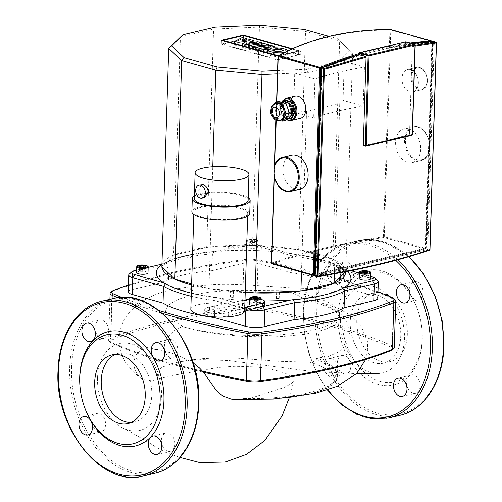 <?xml version="1.0" encoding="UTF-8"?>
<svg xmlns="http://www.w3.org/2000/svg" width="502" height="502" viewBox="0 0 502 502"><rect width="100%" height="100%" fill="white"/><g stroke="black" fill="none" stroke-linecap="round" stroke-linejoin="round"><path stroke-width="0.38" stroke-dasharray="2.51 1.88" d="M316.85 358.083L316.009 359.595C314.716 361.245 312.683 362.124 309.91 362.231L278.365 361.289L237.848 358.227L216.764 357.951L203.335 358.629L188.677 360.26L179.176 361.911L171.853 363.655L162.661 367.018L158.72 369.641L157 372.578L157.76 375.948L159.736 378.452C161.857 377.868 171.734 375.27 179.672 374.247L214.636 368.091L222.028 367.131L235.156 366.303L255.292 366.924L263.443 367.866L275.228 370.181L284.948 373.118L290.752 376.105L292.748 378.081L293.413 380.798L291.813 383.402L283.919 387.55L252.751 397.54L246.419 399.184L244.047 398.481C281.202 399.285 317.415 393.499 330.843 384.287L336.296 379.079L337.275 376.908L337.57 375.094L335.261 369.121L332.694 366.523L322.24 360.292L316.85 358.083L328.408 356.552L338.982 351.739L346.807 343.412L349.637 332.412L346.618 321.318L339.321 312.294L318.594 301.633L305.009 299.92C299.129 295.458 292.371 292.402 284.728 290.746L256.578 290.526C245.955 290.087 233.813 290.338 220.146 291.267C197.895 292.572 177.658 298.721 173.88 301.715C168.779 304.545 166.062 307.588 165.716 310.851C164.938 313.217 167.059 316.367 172.086 320.289C178.794 323.916 182.345 326.043 182.728 326.676L196.878 330.335L210.112 332.832L218.458 334.062L243.683 336.422L271.375 336.911L282.701 336.453L303.559 334.357L313.254 332.631L324.53 329.632L332.06 326.476L335.217 324.505L339.327 318.644L339.189 316.724L336.409 312.439L332.719 309.64L329.023 307.6L320.358 304.087L305.009 299.92M97.532 378.012A44.628 31.155 -103.3 0 0 122.839 427.98A44.628 31.155 -103.3 0 0 161.33 398.895A44.628 31.155 -103.3 0 0 129.892 343.638A44.628 31.155 -103.3 0 0 97.532 378.012M244.047 398.481L239.19 399.372L235.061 399.523M159.736 378.452L155.269 379.995L150.895 380.667L143.948 379.587L141.219 378.15L138.301 375.571L135.973 372.089L134.781 369.177L133.978 365.782L133.902 361.158L135.427 356.163L136.808 353.992L140.98 350.409L145.756 348.965L149.822 348.884L161.067 350.158L172.155 353.289L181.115 356.909L193.075 362.839M340.5 320.552A44.628 31.155 76.7 0 1 365.023 285.625A44.628 31.155 76.7 0 1 403.84 327.812A44.628 31.155 76.7 0 1 377.868 373.544A44.628 31.155 76.7 0 1 340.5 320.552M284.728 290.746A92.406 23.864 -178.2 0 1 339.477 314.352A92.406 23.864 -178.2 0 1 282.714 334.52A92.406 23.864 -178.2 0 1 182.728 326.676A33.471 22.352 -74.3 0 0 161.067 350.158M117.744 297.73A406.702 105.018 1.8 0 0 162.272 313.348M158.77 310.468A405.352 104.673 -178.2 0 1 121.622 297.385M395.275 299.964A13.46 3.476 1.8 0 0 393.643 298.96A406.702 105.018 1.8 0 0 257.984 260.883A13.46 3.476 1.8 0 0 243.903 260.525A406.702 105.018 1.8 0 0 111.996 291.718A13.46 3.476 1.8 0 0 110.628 292.497M128.424 284.954A405.352 104.673 -178.2 0 1 244.669 259.54A12.117 3.131 -178.2 0 1 257.338 259.86A405.352 104.673 -178.2 0 1 377.968 291.831M202.394 371.129A406.702 105.018 -178.2 0 1 110.722 342.163A13.46 3.476 -178.2 0 1 109.097 341.153A13.46 3.476 -178.2 0 1 108.639 340.212A13.46 3.476 -178.2 0 1 110.528 338.517A406.702 105.018 -178.2 0 1 242.435 307.324A13.46 3.476 -178.2 0 1 256.516 307.682A406.702 105.018 -178.2 0 1 392.175 345.759A13.46 3.476 -178.2 0 1 394.265 347.704M392.407 349.787A12.117 3.131 1.8 0 0 390.995 347.208A405.352 104.673 1.8 0 0 255.782 309.263A12.117 3.131 1.8 0 0 243.112 308.937A405.352 104.673 1.8 0 0 111.645 340.03A12.117 3.131 1.8 0 0 110.358 342.402A12.117 3.131 1.8 0 0 111.82 343.312A405.352 104.673 1.8 0 0 203.304 372.208M345.746 271.707A91.991 23.757 1.8 0 0 345.74 271.538A91.991 23.757 1.8 0 0 343.776 266.92A91.991 23.757 1.8 0 0 332.776 259.321A91.991 23.757 1.8 0 0 298.652 249.745L276.972 247.693A88.867 22.948 1.8 0 0 274.192 247.43L252.512 245.378L230.989 246.319A88.867 22.948 1.8 0 0 228.234 246.438L206.711 247.386L191.124 251.069A88.867 22.948 1.8 0 0 189.122 251.546L173.535 255.229L168.051 260.676A88.867 22.948 1.8 0 0 167.348 261.373L161.864 266.813A91.991 23.757 1.8 0 1 164.141 261.278L161.958 263.694M191.626 283.749A88.867 22.948 1.8 0 0 192.912 284.107L208.945 288.606A91.991 23.757 1.8 0 0 245.227 292.584M191.331 293.187A97.375 25.144 1.8 0 0 206.115 296.243A97.375 25.144 1.8 0 0 218.659 298.132L216.557 297.542A96.258 24.855 -178.2 0 1 165.867 283.316L163.771 282.726M264.46 300.993A97.375 25.144 -178.2 0 1 218.659 298.132L247.649 306.27L245.691 309.314A13.46 3.476 1.8 0 0 248.973 310.016M350.854 270.71L343.424 268.626A97.375 25.144 1.8 0 0 301.075 255.11A97.375 25.144 1.8 0 0 288.537 253.221L290.633 253.811A96.258 24.855 -178.2 0 1 341.322 268.037L343.424 268.626A97.375 25.144 -178.2 0 1 348.84 273.289M256.02 245.917A5.723 1.475 -178.2 0 1 257.752 247.04A5.723 1.475 -178.2 0 1 254.238 248.289A5.723 1.475 -178.2 0 1 248.044 247.8A5.723 1.475 -178.2 0 1 246.313 246.677A5.723 1.475 -178.2 0 1 249.827 245.428A5.723 1.475 -178.2 0 1 256.02 245.917M136.557 272.636A5.723 1.475 -178.2 0 1 138.175 271.664A5.723 1.475 -178.2 0 1 144.45 271.513A5.723 1.475 -178.2 0 1 147.996 272.994M251.169 305.436A5.723 1.475 -178.2 0 1 249.438 304.312A5.723 1.475 -178.2 0 1 252.952 303.064A5.723 1.475 -178.2 0 1 259.145 303.553A5.723 1.475 -178.2 0 1 260.877 304.676A5.723 1.475 -178.2 0 1 257.363 305.925A5.723 1.475 -178.2 0 1 251.169 305.436M359.194 278.359A5.723 1.475 -178.2 0 1 360.812 277.386A5.723 1.475 -178.2 0 1 367.087 277.236A5.723 1.475 -178.2 0 1 370.633 278.717M306.521 111.569L293.494 112.147L313.681 117.807A249.061 64.312 -178.2 0 1 363.21 106.098L343.023 100.431L339.703 103.726L306.521 111.569L301.476 272.122M293.494 112.147L294.718 73.141L314.905 78.808A249.061 64.312 -178.2 0 1 364.439 67.099L344.253 61.432L343.023 100.431M364.439 67.099L363.21 106.098M314.905 78.808L313.681 117.807M277.443 73.901L307.751 72.57L340.927 64.727L352.599 53.143L339.641 40.926L305.517 31.35L259.371 26.976L213.576 28.984L180.4 36.834L173.535 255.229A91.991 23.757 1.8 0 0 164.141 261.278M259.496 25.1L252.512 245.378A91.991 23.757 1.8 0 0 206.711 247.386A91.991 23.757 1.8 0 0 173.535 255.229M215.088 27.045L213.576 28.984L206.711 247.386M304.237 29.336L305.517 31.35L298.652 249.745A91.991 23.757 1.8 0 0 252.512 245.378M328.998 36.288L337.325 38.623L339.641 40.926L332.776 259.321L316.743 254.821A88.867 22.948 1.8 0 0 314.685 254.244L298.652 249.745M337.325 38.623L352.599 53.143L345.74 271.538L339.647 265.796A88.867 22.948 1.8 0 0 338.869 265.062L332.776 259.321M349.894 50.47L338.58 61.702L340.927 64.727M338.58 61.702L306.402 69.314L307.751 72.57M306.402 69.314L277.543 70.575M367.979 275.937L365.751 275.309L362.764 275.441L361.998 276.2L364.226 276.822L367.219 276.696L367.979 275.937L368.11 271.908M365.832 272.73L365.751 275.309M362.858 272.373L362.764 275.441M362.13 272.172L361.998 276.2M364.358 272.793L364.226 276.822M367.345 272.661L367.219 276.696M256.083 302.825L258.248 302.311L257.4 301.514L254.388 301.225L252.224 301.74L253.071 302.537L256.083 302.825L256.208 298.79M258.373 298.282L258.248 302.311M257.495 298.489L257.4 301.514M254.47 298.627L254.388 301.225M252.349 297.711L252.224 301.74M253.196 298.508L253.071 302.537M139.361 270.478L141.595 271.105L144.582 270.973L145.348 270.214L143.114 269.587L140.127 269.718L139.361 270.478L139.493 266.449M141.721 267.07L141.595 271.105M144.708 266.938L144.582 270.973M145.473 266.185L145.348 270.214M143.195 267.008L143.114 269.587M140.221 266.65L140.127 269.718M249.224 240.075L251.389 239.561L254.407 239.849L255.248 240.646L253.083 241.155L250.071 240.872L249.224 240.075L249.099 244.104L249.946 244.901L252.958 245.189L255.123 244.675L254.276 243.878L251.264 243.589L249.099 244.104M251.389 239.561L251.264 243.589M250.071 240.872L249.946 244.901M253.083 241.155L252.958 245.189M255.248 240.646L255.123 244.675M254.407 239.849L254.276 243.878M191.588 284.854A91.991 23.757 1.8 0 0 208.945 288.606L230.631 290.664A88.867 22.948 1.8 0 0 233.405 290.922L245.24 292.045M276.972 247.693L276.765 254.194A88.867 22.948 1.8 0 0 273.985 253.93L274.192 247.43M230.989 246.319L230.788 252.82A88.867 22.948 1.8 0 0 228.027 252.939L228.234 246.438M316.743 254.821L316.536 261.322A88.867 22.948 1.8 0 0 314.484 260.745L314.685 254.244M191.124 251.069L190.917 257.57A88.867 22.948 1.8 0 0 188.921 258.041L189.122 251.546M339.647 265.796L339.44 272.297A88.867 22.948 1.8 0 0 338.662 271.563L338.869 265.062M168.051 260.676L167.844 267.171A88.867 22.948 1.8 0 0 167.141 267.873L167.348 261.373M339.553 277.681L339.346 284.182A88.867 22.948 1.8 0 0 340.049 283.486L340.256 276.985M167.95 272.555L167.75 279.056A88.867 22.948 1.8 0 0 168.528 279.79L168.735 273.289M316.473 287.282L316.273 293.783A88.867 22.948 1.8 0 0 318.268 293.312L318.475 286.811M190.86 283.53L190.653 290.03A88.867 22.948 1.8 0 0 192.712 290.608L192.912 284.107M276.608 292.032L276.401 298.533A88.867 22.948 1.8 0 0 279.162 298.414L279.363 291.913M230.631 290.664L230.424 297.159A88.867 22.948 1.8 0 0 233.204 297.422L233.405 290.922M344.435 287.37L342.395 287.853A96.258 24.855 -178.2 0 1 293.112 299.512L291.072 299.995M214.078 251.841L216.124 251.364A97.375 25.144 1.8 0 0 162.755 263.983L164.794 263.5A96.258 24.855 -178.2 0 1 214.078 251.841L212.421 253.817A98.95 25.552 1.8 0 0 162.428 265.64L164.794 263.5M244.317 244.694L216.124 251.364A97.375 25.144 -178.2 0 1 288.537 253.221L259.54 245.083A10.768 2.78 -178.2 0 0 244.317 244.694L242.303 246.752L212.421 253.817L211.888 270.716L241.776 263.65A13.46 3.476 -178.2 0 1 260.802 264.14L291.536 272.768L292.064 255.863L290.633 253.811M158.688 267.315A97.375 25.144 -178.2 0 1 162.755 263.983L161.412 264.297M359.363 273.101L370.708 276.282M259.032 307.205A10.768 2.78 -178.2 0 1 247.649 306.27M136.638 270.158L148.172 267.428M316.536 261.322L314.484 260.745M276.765 254.194L273.985 253.93M230.788 252.82L228.027 252.939M339.44 272.297L338.662 271.563M190.917 257.57L188.921 258.041M339.346 284.182L340.049 283.486M167.844 267.171L167.141 267.873M316.273 293.783L318.268 293.312M167.75 279.056L168.528 279.79M276.401 298.533L279.162 298.414M190.653 290.03L192.712 290.608M341.322 268.037L343.481 270.296A98.95 25.552 1.8 0 0 292.064 255.863L261.335 247.241A13.46 3.476 1.8 0 0 242.303 246.752L241.776 263.65M165.867 283.316L165.497 283.787M191.231 296.312A98.95 25.552 1.8 0 0 214.963 300.685L216.557 297.542M342.766 288.374L342.395 287.853M214.454 316.925L214.963 300.685L245.691 309.314L245.641 310.945M377.83 280.618A13.46 3.476 1.8 0 0 374.21 278.917L343.481 270.296L342.948 287.194A98.95 25.552 1.8 0 0 291.536 272.768M128.211 291.894A13.46 3.476 -178.2 0 1 132.013 289.61L161.901 282.538L162.428 265.64L132.547 272.705A13.46 3.476 1.8 0 0 129.259 274.079M342.948 287.194L373.683 295.822A13.46 3.476 -178.2 0 1 377.755 298.458M230.424 297.159L233.204 297.422M211.888 270.716A98.95 25.552 1.8 0 0 161.901 282.538M208.945 288.606L212.773 166.815M334.357 273.816L339.703 103.726M204.477 197.587L202.651 197.556L198.648 190.766L201.384 184.491M249.732 213.532A28.947 7.474 1.8 0 0 240.966 207.853A28.947 7.474 1.8 0 0 209.648 205.393A28.947 7.474 1.8 0 0 191.871 211.712M194.381 196.031A28.947 7.474 -178.2 0 1 241.374 194.851A28.947 7.474 -178.2 0 1 248.208 197.725M202.036 217.059A26.926 6.953 -178.2 0 1 193.885 211.775A26.926 6.953 -178.2 0 1 210.426 205.895A26.926 6.953 -178.2 0 1 239.561 208.186A26.926 6.953 -178.2 0 1 247.712 213.463A26.926 6.953 -178.2 0 1 231.171 219.343A26.926 6.953 -178.2 0 1 202.036 217.059M190.823 309.276A26.926 6.953 -178.2 0 1 226.295 303.773A26.926 6.953 -178.2 0 1 236.498 305.68A26.926 6.953 -178.2 0 1 242.999 308.46A26.926 6.953 -178.2 0 1 244.65 310.964M248.12 200.467A26.926 6.953 1.8 0 0 239.969 195.184A26.926 6.953 1.8 0 0 210.834 192.9A26.926 6.953 1.8 0 0 194.293 198.773M244.744 307.977L228.667 312.47L228.567 315.72L244.618 311.234M249.601 299.136A9.425 2.435 -178.2 0 1 261.04 299.493M264.579 304.789A9.425 2.435 -178.2 0 0 259.057 302.392A9.425 2.435 -178.2 0 0 248.91 302.486L209.485 310.361L209.585 307.111L244.989 300.045M209.585 307.111A13.46 3.476 1.8 0 0 204.276 309.696A13.46 3.476 1.8 0 0 213.563 313.304A13.46 3.476 1.8 0 0 228.667 312.47M209.485 310.361A13.46 3.476 1.8 0 0 204.176 312.947A13.46 3.476 1.8 0 0 213.457 316.555A13.46 3.476 1.8 0 0 228.567 315.72M264.366 47.42L268.369 48.543L252.657 50.263L248.653 49.14L264.366 47.42L264.485 43.58M248.653 49.14L248.703 47.533M268.369 48.543L268.457 45.757M252.657 50.263L252.707 48.656M274.952 50.388L271.067 49.296L255.355 51.016L263.6 53.331L267.641 52.886L263.286 51.668L274.952 50.388L275.033 47.878M271.067 49.296L271.187 45.456M263.286 51.668L263.406 47.828M263.6 53.331L263.65 51.731M255.355 51.016L255.405 49.416M242.315 47.357L246.495 45.161L237.854 46.109L234.528 45.174L242.29 41.22L246.143 42.306L241.933 44.345L250.241 43.454L253.811 44.452L249.601 46.498L257.777 45.563L261.542 46.617L245.817 48.343L242.315 47.357L242.366 45.757M245.817 48.343L245.867 46.736M246.57 45.186L246.695 41.346M246.495 45.161L246.607 41.39M237.854 46.109L237.904 44.502M234.528 45.174L234.585 43.574M242.29 41.22L242.41 37.386M246.143 42.306L246.212 40.072M241.933 44.345L242.058 40.505M241.983 44.358L242.102 40.518M250.241 43.454L250.366 39.614M253.811 44.452L253.88 42.193M249.601 46.498L249.72 42.657M249.651 46.51L249.77 42.67M257.777 45.563L257.896 41.722M261.542 46.617L261.63 43.894M287.282 51.129L284.716 52.415M284.778 56.211C279.413 57.63 267.622 55.866 268.087 53.714L270.534 52.214C275.899 50.796 287.69 52.559 287.226 54.705L284.778 56.211M280.831 55.107A4.436 1.142 1.8 0 0 282.086 54.354A4.436 1.142 1.8 0 0 279.338 53.199A4.436 1.142 1.8 0 0 274.481 53.319A4.436 1.142 1.8 0 0 273.226 54.072A4.436 1.142 1.8 0 0 275.974 55.22A4.436 1.142 1.8 0 0 280.831 55.107M278.083 59.65L298.558 54.806L243.326 39.307L222.844 44.151L278.083 59.65L278.202 55.816M222.844 44.151L222.97 40.311M243.326 39.307L243.376 37.656M291.737 49.02L298.684 50.972L278.484 55.747M298.558 54.806L298.684 50.972M292.327 48.75L300.391 51.016L278.026 56.199M300.271 54.85L243.301 38.867L221.137 44.107L278.108 60.096L300.271 54.85L300.391 51.016M243.301 38.867L243.426 35.027M278.108 60.096L278.227 56.255M115.19 354.475A35.272 24.623 76.7 0 1 118.397 353.37A35.272 24.623 76.7 0 1 127.583 353.64A35.272 24.623 76.7 0 1 151.56 388.422A35.272 24.623 76.7 0 1 134.63 422.025A35.272 24.623 76.7 0 1 131.273 422.477M174.903 444.019A9.425 6.576 -103.3 0 0 165.98 432.956A9.425 6.576 -103.3 0 0 161.393 440.229A9.425 6.576 -103.3 0 0 170.316 451.298A9.425 6.576 -103.3 0 0 174.903 444.019M98.549 431.77A9.425 6.576 -103.3 0 0 101.002 431.846A9.425 6.576 -103.3 0 0 105.527 422.866A9.425 6.576 -103.3 0 0 99.12 413.573A9.425 6.576 -103.3 0 0 96.666 413.504A9.425 6.576 -103.3 0 0 92.142 422.477A9.425 6.576 -103.3 0 0 98.549 431.77M95.016 327.386A9.425 6.576 -103.3 0 0 103.939 338.448A9.425 6.576 -103.3 0 0 108.526 331.176A9.425 6.576 -103.3 0 0 99.603 320.107A9.425 6.576 -103.3 0 0 95.016 327.386M171.37 339.628A9.425 6.576 -103.3 0 0 168.91 339.559A9.425 6.576 -103.3 0 0 164.392 348.539A9.425 6.576 -103.3 0 0 170.793 357.832A9.425 6.576 -103.3 0 0 173.253 357.901A9.425 6.576 -103.3 0 0 177.771 348.928A9.425 6.576 -103.3 0 0 171.37 339.628M85.911 410.73A58.765 41.026 76.7 0 1 79.893 385.291M378.389 384.457A58.765 41.026 76.7 0 1 338.059 315.89A58.765 41.026 76.7 0 1 381.959 270.967A58.765 41.026 76.7 0 1 416.089 305.787A58.765 41.026 76.7 0 1 422.107 331.226A58.765 41.026 76.7 0 1 378.389 384.457M380.353 381.413A56.073 39.143 76.7 0 1 341.868 315.99A56.073 39.143 76.7 0 1 383.754 273.119A56.073 39.143 76.7 0 1 416.321 306.345A56.073 39.143 76.7 0 1 422.063 330.623A56.073 39.143 76.7 0 1 380.353 381.413M374.417 362.877A35.272 24.623 76.7 0 1 350.44 328.095A35.272 24.623 76.7 0 1 367.37 294.492A35.272 24.623 76.7 0 1 376.556 294.762A35.272 24.623 76.7 0 1 400.527 329.544A35.272 24.623 76.7 0 1 383.603 363.147A35.272 24.623 76.7 0 1 374.417 362.877M380.98 361.327A35.272 24.623 76.7 0 1 357.004 326.538A35.272 24.623 76.7 0 1 373.934 292.942A35.272 24.623 76.7 0 1 383.12 293.206A35.272 24.623 76.7 0 1 407.097 327.994A35.272 24.623 76.7 0 1 390.167 361.591A35.272 24.623 76.7 0 1 380.98 361.327M420.118 386.025A9.425 6.576 76.7 0 1 415.531 393.304A9.425 6.576 76.7 0 1 406.607 382.235A9.425 6.576 76.7 0 1 411.194 374.963A9.425 6.576 76.7 0 1 420.118 386.025M331.207 358.685A9.425 6.576 -103.3 0 0 328.747 358.616A9.425 6.576 -103.3 0 0 324.229 367.589A9.425 6.576 -103.3 0 0 330.63 376.889A9.425 6.576 -103.3 0 0 333.09 376.958A9.425 6.576 -103.3 0 0 337.608 367.979A9.425 6.576 -103.3 0 0 331.207 358.685M343.763 373.783A9.425 6.576 76.7 0 1 337.363 364.49A9.425 6.576 76.7 0 1 341.881 355.51A9.425 6.576 76.7 0 1 344.341 355.579A9.425 6.576 76.7 0 1 350.741 364.872A9.425 6.576 76.7 0 1 346.223 373.852A9.425 6.576 76.7 0 1 343.763 373.783M340.607 276.288A9.425 6.576 -103.3 0 0 331.684 265.219A9.425 6.576 -103.3 0 0 327.097 272.498A9.425 6.576 -103.3 0 0 336.02 283.561A9.425 6.576 -103.3 0 0 340.607 276.288M340.231 269.392A9.425 6.576 76.7 0 1 344.818 262.113A9.425 6.576 76.7 0 1 353.741 273.182A9.425 6.576 76.7 0 1 349.154 280.455A9.425 6.576 76.7 0 1 340.231 269.392M416.585 281.641A9.425 6.576 76.7 0 1 422.991 290.934A9.425 6.576 76.7 0 1 418.467 299.907A9.425 6.576 76.7 0 1 416.014 299.838A9.425 6.576 76.7 0 1 409.607 290.545A9.425 6.576 76.7 0 1 414.131 281.566A9.425 6.576 76.7 0 1 416.585 281.641M290.708 111.676A7.404 5.171 76.7 0 1 287.106 117.393A7.404 5.171 76.7 0 1 280.097 108.696A7.404 5.171 76.7 0 1 283.699 102.979A7.404 5.171 76.7 0 1 290.708 111.676M290.614 116.094A7.404 5.171 76.7 0 1 288.983 116.947A7.404 5.171 76.7 0 1 281.973 108.25A7.404 5.171 76.7 0 1 285.575 102.533A7.404 5.171 76.7 0 1 287.42 102.571M288.393 112.724A8.754 6.112 76.7 0 1 287.42 116.709A8.754 6.112 76.7 0 1 284.132 119.476A8.754 6.112 76.7 0 1 281.854 119.413A8.754 6.112 76.7 0 1 276.558 113.665A8.754 6.112 76.7 0 1 275.849 109.204A8.754 6.112 76.7 0 1 276.822 105.213A8.754 6.112 76.7 0 1 280.11 102.446A8.754 6.112 76.7 0 1 282.388 102.515A8.754 6.112 76.7 0 1 287.684 108.263A8.754 6.112 76.7 0 1 288.393 112.724M287.42 118.704A8.754 6.112 76.7 0 1 279.131 108.426A8.754 6.112 76.7 0 1 283.392 101.668M276.822 103.224A8.754 6.112 -103.3 0 0 273.54 105.991A8.754 6.112 -103.3 0 0 272.567 109.976A8.754 6.112 -103.3 0 0 273.276 114.437A8.754 6.112 -103.3 0 0 278.572 120.191A8.754 6.112 -103.3 0 0 280.85 120.254M274.638 103.889L271.595 109.706L274.952 119.175L278.233 118.397L285.475 120.43M274.952 119.175L279.739 120.518M278.767 101.498L274.883 108.928L278.233 118.397M271.595 109.706L274.883 108.928M288.073 118.491L283.392 117.173L280.041 107.71L283.172 101.724M291.574 118.987L284.333 116.953L283.392 117.173M284.333 116.953L280.976 107.491L280.041 107.71M280.976 107.491L284.866 100.055M300.234 118.441A11.446 7.988 76.7 0 1 297.253 118.353A11.446 7.988 76.7 0 1 289.472 107.064A11.446 7.988 76.7 0 1 294.963 96.164M299.587 189.336A17.501 12.217 76.7 0 1 295.025 189.198A17.501 12.217 76.7 0 1 283.128 171.941A17.501 12.217 76.7 0 1 291.53 155.269M408.659 128.782A17.501 12.217 -103.3 0 0 404.097 128.644A17.501 12.217 -103.3 0 0 395.701 145.316A17.501 12.217 -103.3 0 0 407.599 162.579A17.501 12.217 -103.3 0 0 412.155 162.711A17.501 12.217 -103.3 0 0 420.557 146.038A17.501 12.217 -103.3 0 0 408.659 128.782M410.517 69.627A11.446 7.988 -103.3 0 0 407.536 69.546A11.446 7.988 -103.3 0 0 402.046 80.445A11.446 7.988 -103.3 0 0 409.82 91.728A11.446 7.988 -103.3 0 0 412.801 91.816A11.446 7.988 -103.3 0 0 418.298 80.916A11.446 7.988 -103.3 0 0 410.517 69.627M434.061 41.616A0.671 0.452 -74.3 0 1 434.255 42.112L433.301 42.086A0.671 0.489 87 0 1 433.634 41.578M359.721 52.672A0.671 0.471 -103.3 0 0 359.394 53.193L359.369 54.668M321.895 68.002A0.671 0.446 -112.7 0 0 321.669 68.485L315.174 275.265A0.671 0.471 -103.3 0 0 315.632 276.05L317.64 276.615A487.354 125.851 1.8 0 0 429.273 250.216A0.671 0.452 105.7 0 0 429.762 249.45L429.85 249.481M314.98 275.378L427.754 248.892A0.671 0.452 -74.3 0 1 427.265 249.651A0.671 0.471 76.7 0 1 426.807 248.867L433.301 42.086A607.847 405.942 105.7 0 0 405.283 44.879L406.25 44.295L411.809 45.851L412.267 46.636L415.16 46.109M411.998 43.486L406.25 44.295A608.524 406.394 -74.3 0 1 412.073 43.505M415.192 45.243L411.809 45.851M409.506 133.501L408.917 134.511M412.267 46.636L409.532 133.739L412.198 134.492M411.69 135.245L409.08 134.511A488.032 126.021 -178.2 0 1 363.768 145.567L365.72 146.113L411.69 135.245A0.671 0.452 105.7 0 0 412.18 134.486L414.997 44.785L405.365 42.325A0.671 0.471 76.7 0 1 405.534 41.886M315.971 274.393A0.671 0.452 105.7 0 1 315.683 273.854L322.102 69.514L322.535 68.774C340.638 61.231 358.999 55.245 377.629 50.821C396.254 46.441 414.514 43.762 432.41 42.789L432.799 43.335L426.374 247.674A0.671 0.452 105.7 0 1 425.884 248.44L316.128 274.393A0.671 0.452 105.7 0 1 315.971 274.393L315.024 274.13A0.671 0.452 -74.3 0 0 315.168 274.123L424.924 248.17A0.671 0.452 -74.3 0 0 425.414 247.404L431.833 43.065L431.444 42.519C413.548 43.492 395.287 46.165 376.663 50.545C358.039 54.975 339.672 60.962 321.569 68.504L321.481 68.548M432.799 43.335L431.444 42.519L432.799 43.335M390.569 29.411A0.671 0.452 -74.3 0 1 390.763 29.907L389.897 29.869A0.671 0.408 89.8 0 1 390.211 29.361M278.108 56.306L271.613 263.079A488.032 126.021 -178.2 0 1 383.396 236.643L384.268 236.687A0.671 0.452 -74.3 0 1 383.779 237.446A0.671 0.389 80.9 0 1 383.396 236.643L389.897 29.869C346.493 30.089 309.232 38.905 278.114 56.299M246.664 399.134A89.042 22.992 1.8 0 0 327.091 387.437A89.042 22.992 1.8 0 0 309.91 362.231M316.009 359.595A92.406 23.864 -178.2 0 1 337.551 375.741A92.406 23.864 -178.2 0 1 330.843 384.287M113.195 290.627L111.996 291.718L110.528 338.517L111.645 340.03M244.669 259.54L243.903 260.525L242.435 307.324L243.112 308.937M257.338 259.86L257.984 260.883L256.516 307.682L255.782 309.263M390.995 347.208L392.175 345.759L393.643 298.96L392.551 297.811M111.82 343.312L110.722 342.163L112.084 298.834M248.233 241.951A5.723 1.475 1.8 0 0 254.42 242.441A5.723 1.475 1.8 0 0 257.934 241.192A5.723 1.475 1.8 0 0 256.202 240.069A5.723 1.475 1.8 0 0 250.015 239.579A5.723 1.475 1.8 0 0 246.501 240.828A5.723 1.475 1.8 0 0 248.233 241.951M248.722 241.192A5.051 1.305 -178.2 0 1 248.622 239.341A5.051 1.305 -178.2 0 1 255.756 239.529A5.051 1.305 -178.2 0 1 255.857 241.374A5.051 1.305 -178.2 0 1 248.722 241.192M148.178 267.146A5.723 1.475 1.8 0 0 146.446 266.022A5.723 1.475 1.8 0 0 138.357 265.815A5.723 1.475 1.8 0 0 136.745 266.788M261.059 298.822A5.723 1.475 1.8 0 0 259.327 297.705A5.723 1.475 1.8 0 0 253.133 297.215A5.723 1.475 1.8 0 0 249.619 298.464M370.815 272.868A5.723 1.475 1.8 0 0 369.083 271.745A5.723 1.475 1.8 0 0 360.994 271.538A5.723 1.475 1.8 0 0 359.376 272.511M373.683 295.822L374.21 278.917L372.421 276.765M134.561 270.647L132.547 272.705L132.013 289.61M260.802 264.14L261.335 247.241L259.54 245.083M248.91 302.486L249.011 299.242M71.573 367.916A88.452 61.746 76.7 0 1 137.642 300.29A88.452 61.746 76.7 0 1 198.346 403.489A88.452 61.746 76.7 0 1 132.277 471.108A88.452 61.746 76.7 0 1 71.573 367.916M154.685 473.311A89.795 62.687 76.7 0 1 131.298 472.633A89.795 62.687 76.7 0 1 69.671 367.866A89.795 62.687 76.7 0 1 113.352 298.539M143.428 475.971A89.795 62.687 76.7 0 1 120.041 475.294A89.795 62.687 76.7 0 1 58.414 370.526A89.795 62.687 76.7 0 1 102.094 301.2M327.906 389.834A88.452 61.746 76.7 0 1 303.654 313.028A88.452 61.746 76.7 0 1 395.695 260.406M388.648 417.978A89.795 62.687 76.7 0 1 365.255 417.3A89.795 62.687 76.7 0 1 303.628 312.533A89.795 62.687 76.7 0 1 347.315 243.206A89.795 62.687 76.7 0 1 370.702 243.884A89.795 62.687 76.7 0 1 397.848 259.829M399.906 415.317A89.795 62.687 76.7 0 1 376.513 414.639A89.795 62.687 76.7 0 1 314.886 309.872A89.795 62.687 76.7 0 1 358.572 240.546A89.795 62.687 76.7 0 1 381.959 241.224A89.795 62.687 76.7 0 1 408.697 256.786M377.491 413.121A88.452 61.746 76.7 0 1 316.787 309.922A88.452 61.746 76.7 0 1 382.857 242.303A88.452 61.746 76.7 0 1 443.561 345.501A88.452 61.746 76.7 0 1 377.491 413.121M275.887 103.443A8.754 6.112 -103.3 0 0 271.626 110.202A8.754 6.112 -103.3 0 0 279.915 120.474M286.052 98.273A11.446 7.988 -103.3 0 0 280.562 109.172A11.446 7.988 -103.3 0 0 288.343 120.461M286.14 119.156A10.768 7.517 76.7 0 1 281.942 102.013M282.62 157.377A17.501 12.217 -103.3 0 0 274.217 174.05A17.501 12.217 -103.3 0 0 286.115 191.306M417.57 126.673A17.501 12.217 -103.3 0 0 413.014 126.542A17.501 12.217 -103.3 0 0 404.612 143.208A17.501 12.217 -103.3 0 0 416.509 160.471A17.501 12.217 -103.3 0 0 421.065 160.602A17.501 12.217 -103.3 0 0 429.467 143.93A17.501 12.217 -103.3 0 0 417.57 126.673M418.022 127.213A16.83 11.747 76.7 0 1 429.568 146.848A16.83 11.747 76.7 0 1 416.999 159.711A16.83 11.747 76.7 0 1 405.447 140.077A16.83 11.747 76.7 0 1 418.022 127.213M419.427 67.519A11.446 7.988 -103.3 0 0 416.447 67.437A11.446 7.988 -103.3 0 0 410.956 78.337A11.446 7.988 -103.3 0 0 418.737 89.62A11.446 7.988 -103.3 0 0 421.718 89.707A11.446 7.988 -103.3 0 0 427.208 78.808A11.446 7.988 -103.3 0 0 419.427 67.519M419.879 68.059A10.768 7.517 76.7 0 1 427.271 80.627A10.768 7.517 76.7 0 1 419.226 88.86A10.768 7.517 76.7 0 1 411.835 76.298A10.768 7.517 76.7 0 1 419.879 68.059M436.338 42.701L436.257 42.676A0.671 0.452 105.7 0 0 436.207 42.363M406.168 41.892A0.671 0.452 -74.3 0 1 406.313 42.35L406.25 44.295M429.511 250.203A0.671 0.54 71 0 1 429.273 250.216L427.265 249.651L315.632 276.05M359.338 55.044A607.847 405.942 105.7 0 0 321.669 68.485M434.255 42.112L427.754 248.892L429.762 249.45L436.257 42.676L434.255 42.112M405.283 44.879L405.365 42.325L359.394 53.193M425.828 248.352L425.84 248.597A0.671 0.471 76.7 0 1 425.338 249.111A0.671 0.452 105.7 0 0 425.828 248.352L432.322 41.572L390.763 29.907L384.268 236.687L425.828 248.352M313.706 275.51L425.338 249.111L383.779 237.446A487.354 125.851 1.8 0 0 272.147 263.845L313.706 275.51M359.168 54.536A607.847 405.942 -74.3 0 1 432.341 41.817L425.84 248.597L314.999 274.807M410.14 42.965A608.524 406.394 105.7 0 0 359.194 53.607M425.414 247.404L426.374 247.674M425.884 248.44L424.924 248.17M315.168 274.123L316.128 274.393M315.683 273.854L315.036 273.672M321.142 69.245L322.102 69.514M322.535 68.774L321.569 68.504M271.613 263.079A0.671 0.54 -109 0 0 272.147 263.845M274.418 176.648L274.763 165.729M276.194 120.191L276.765 101.969M245.804 399.228C275.636 399.881 299.776 397.364 318.218 391.679C334.52 385.636 336.127 382.373 337.551 375.741L337.57 375.094M122.839 427.98L133.074 433.395L151.943 444.483C154.447 446.378 159.435 449.158 166.902 452.829L180.105 457.454M129.892 343.638C143.076 346.763 152.777 348.808 159.002 349.768M293.413 380.798L289.29 397.678M181.159 361.522L201.302 359.627L228.962 360.58L312.376 371.518L356.489 373.657M141.219 378.15C127.382 369.24 118.083 353.182 119.137 338.605C119.677 328.785 122.877 320.282 128.732 313.097C149.477 290.351 176.378 288.079 208.299 284.941C240.609 282.036 278.61 288.901 316.304 288.361C329.939 288.33 342.628 287.778 354.356 286.698L365.023 285.625M365.613 359.545L367.746 350.245L367.395 340.952L360.706 325.309L350.754 315.494L339.352 308.881L318.594 301.633M339.358 318.249L339.477 314.352M109.919 299.349L108.639 340.212M110.358 342.402L109.097 341.153M343.776 266.92L347.34 271.4M257.752 247.04L257.934 241.192C258.191 240.627 257.52 240.075 255.92 239.529C249.651 238.77 246.513 239.203 246.501 240.828L246.313 246.677M260.877 304.676L260.914 303.459M193.803 214.517L193.885 211.775M204.176 312.947L204.276 309.696M247.624 216.205L247.712 213.463M268.112 52.98L268.087 53.714M282.086 54.354L282.206 50.514M273.226 54.072L273.345 50.238M287.226 54.705L287.345 50.871M128.066 423.575L134.63 422.025M152.846 436.062L165.98 432.956M87.869 434.952L101.002 431.846M90.806 341.555L103.939 338.448M155.777 342.665L168.91 339.559M160.119 361.007L173.253 357.901M86.469 323.213L99.603 320.107M83.533 416.61L96.666 413.504M157.182 454.404L170.316 451.298M111.833 354.927L118.397 353.37M408.992 256.704L384.231 241.813L371.254 239.404L358.572 240.546L347.315 243.206C322.209 248.685 303.999 277.75 303.246 312.765L304.381 333.397L308.987 353.885L316.812 373.099L327.436 389.991M367.37 294.492L373.934 292.942M402.397 396.411L415.531 393.304M328.747 358.616L341.881 355.51M331.684 265.219L344.818 262.113M405.334 303.013L418.467 299.907M414.131 281.566L400.998 284.672M349.154 280.455L336.02 283.561M346.223 373.852L333.09 376.958M411.194 374.963L398.061 378.069M390.167 361.591L383.603 363.147M416.321 306.345L416.089 305.787M422.063 330.623L422.107 331.226M288.983 116.947L287.106 117.393M286.234 118.98L284.132 119.476M281.214 102.182L280.11 102.446M285.575 102.533L283.699 102.979M281.522 102.113L280.794 111.601L285.989 119.445M412.155 162.711L421.065 160.602C434.28 158.444 431.262 129.497 417.733 126.673L413.014 126.542L404.097 128.644M412.801 91.816L421.718 89.707C430.44 88.245 428.476 69.401 419.59 67.525L416.447 67.437L407.536 69.546M314.986 275.253L425.514 249.117A0.671 0.671 0 0 0 426.029 248.484L432.529 41.704A0.671 0.671 0 0 0 432.523 41.616M432.511 42.802L431.544 42.532M276.558 102.019L275.987 120.103M274.531 166.557L274.243 175.706"/><path stroke-width="0.75" d="M193.075 362.839L199.476 367.997L201.98 370.658L205.82 375.427L214.743 388.328L218.433 392.545L222.769 395.89L231.058 399.084L235.061 399.523M121.622 297.385A405.352 104.673 -178.2 0 1 113.37 293.908A12.117 3.131 -178.2 0 1 111.959 291.329L110.628 292.497A13.46 3.476 1.8 0 0 110.107 293.413A13.46 3.476 1.8 0 0 112.197 295.364A406.702 105.018 1.8 0 0 117.744 297.73M162.272 313.348A406.702 105.018 1.8 0 0 247.856 333.435A13.46 3.476 1.8 0 0 261.937 333.799A406.702 105.018 1.8 0 0 393.844 302.599A13.46 3.476 1.8 0 0 395.733 300.905A13.46 3.476 1.8 0 0 395.275 299.964L394.014 298.715A12.117 3.131 -178.2 0 1 392.727 301.087A405.352 104.673 -178.2 0 1 261.253 332.18A12.117 3.131 -178.2 0 1 248.584 331.853A405.352 104.673 -178.2 0 1 158.77 310.468M111.959 291.329A12.117 3.131 -178.2 0 1 113.195 290.627A405.352 104.673 -178.2 0 1 128.424 284.954M377.968 291.831A405.352 104.673 -178.2 0 1 392.551 297.811A12.117 3.131 -178.2 0 1 394.014 298.715M395.733 300.905L394.265 347.704A13.46 3.476 -178.2 0 1 393.744 348.62A13.46 3.476 -178.2 0 1 392.369 349.398A406.702 105.018 -178.2 0 1 260.463 380.598A13.46 3.476 -178.2 0 1 246.388 380.234A406.702 105.018 -178.2 0 1 202.394 371.129M203.304 372.208A405.352 104.673 1.8 0 0 247.034 381.256A12.117 3.131 1.8 0 0 259.703 381.583A405.352 104.673 1.8 0 0 391.177 350.49A12.117 3.131 1.8 0 0 392.407 349.787L393.744 348.62M245.227 292.584A91.991 23.757 1.8 0 0 255.091 292.98A91.991 23.757 1.8 0 0 300.886 290.972A91.991 23.757 1.8 0 0 334.062 283.122A91.991 23.757 1.8 0 0 345.746 271.707M347.34 271.4L348.84 273.289A97.375 25.144 -178.2 0 1 344.435 287.37A97.375 25.144 1.8 0 1 291.072 299.995A97.375 25.144 -178.2 0 1 264.46 300.993M147.996 272.994A5.723 1.475 -178.2 0 1 146.377 273.966A5.723 1.475 -178.2 0 1 140.102 274.117A5.723 1.475 -178.2 0 1 136.557 272.636L136.745 266.788A5.723 1.475 1.8 0 0 138.477 267.911A5.723 1.475 1.8 0 0 146.559 268.118A5.723 1.475 1.8 0 0 148.178 267.146L147.996 272.994M370.815 272.868L370.633 278.717A5.723 1.475 -178.2 0 1 369.014 279.689A5.723 1.475 -178.2 0 1 362.739 279.84A5.723 1.475 -178.2 0 1 359.194 278.359L359.376 272.511A5.723 1.475 1.8 0 0 361.107 273.634A5.723 1.475 1.8 0 0 369.196 273.841A5.723 1.475 1.8 0 0 370.815 272.868C371.072 272.31 370.394 271.758 368.794 271.205C362.532 270.452 359.394 270.885 359.376 272.511M277.543 70.575L261.994 71.259L217.253 67.023L184.165 57.736L171.59 45.889L182.91 34.657L215.088 27.045L259.496 25.1L304.237 29.336L328.998 36.288M261.994 71.259L261.95 74.578L277.443 73.901M217.253 67.023L215.81 70.211L261.95 74.578L255.091 292.98L276.608 292.032A88.867 22.948 1.8 0 0 279.363 291.913L300.886 290.972L316.473 287.282A88.867 22.948 1.8 0 0 318.475 286.811L334.062 283.122L339.553 277.681A88.867 22.948 1.8 0 0 340.256 276.985L345.527 271.751M184.165 57.736L181.686 60.635L215.81 70.211L212.773 166.815M171.59 45.889L168.722 48.418L181.686 60.635L174.821 279.03L190.86 283.53A88.867 22.948 1.8 0 0 191.626 283.749M182.91 34.657L168.722 48.418L161.864 266.813L167.95 272.555A88.867 22.948 1.8 0 0 168.735 273.289L174.821 279.03A91.991 23.757 1.8 0 0 191.588 284.854M365.883 271.281L368.11 271.908L367.345 272.661L364.358 272.793L362.13 272.172L362.89 271.413L365.883 271.281L365.832 272.73M258.373 298.282L256.208 298.79L253.196 298.508L252.349 297.711L254.514 297.197L257.526 297.485L258.373 298.282M141.721 267.07L139.493 266.449L140.253 265.69L143.246 265.558L145.473 266.185L144.708 266.938L141.721 267.07M362.89 271.413L362.858 272.373M257.526 297.485L257.495 298.489M254.514 297.197L254.47 298.627M143.246 265.558L143.195 267.008M140.253 265.69L140.221 266.65M161.864 266.813A91.991 23.757 1.8 0 0 174.821 279.03M161.958 263.694L158.688 267.315A97.375 25.144 -178.2 0 0 163.771 282.726A97.375 25.144 1.8 0 0 191.331 293.187M245.24 292.045L255.091 292.98M370.708 276.282L372.421 276.765A10.768 2.78 -178.2 0 1 375.308 278.121A10.768 2.78 -178.2 0 1 372.635 280.706L344.435 287.37M350.854 270.71L359.363 273.101M291.072 299.995L262.872 306.659A10.768 2.78 -178.2 0 1 259.032 307.205M163.771 282.726L134.774 274.588A10.768 2.78 -178.2 0 1 131.926 271.745A10.768 2.78 -178.2 0 1 134.561 270.647L136.638 270.158M148.172 267.428L161.412 264.297M165.867 283.316L163.545 286.259A98.95 25.552 1.8 0 0 191.231 296.312M293.112 299.512L294.605 302.737A98.95 25.552 1.8 0 0 344.598 290.915L342.766 288.374M248.973 310.016A13.46 3.476 1.8 0 0 264.723 309.803L294.605 302.737L294.072 319.636A98.95 25.552 1.8 0 0 344.065 307.814L344.598 290.915L374.479 283.843A13.46 3.476 1.8 0 0 378.288 281.559A13.46 3.476 1.8 0 0 377.83 280.618L375.308 278.121M132.283 294.536L132.817 277.637L163.545 286.259L163.018 303.158L132.283 294.536A13.46 3.476 -178.2 0 1 128.211 291.894L128.738 274.996A13.46 3.476 1.8 0 0 132.817 277.637L134.774 274.588M131.926 271.745L129.259 274.079A13.46 3.476 1.8 0 0 128.738 274.996M378.288 281.559L377.755 298.458A13.46 3.476 -178.2 0 1 373.946 300.748L344.065 307.814M294.072 319.636L264.19 326.702A13.46 3.476 -178.2 0 1 245.164 326.212L214.429 317.59L214.454 316.925M163.018 303.158A98.95 25.552 1.8 0 0 214.429 317.59M300.886 290.972L301.476 272.122M334.062 283.122L334.357 273.816M200.304 198.114A6.733 4.7 76.7 0 1 195.73 191.475A6.733 4.7 76.7 0 1 198.961 185.062A6.733 4.7 76.7 0 1 200.712 185.112A6.733 4.7 76.7 0 1 205.287 191.751A6.733 4.7 76.7 0 1 202.061 198.165A6.733 4.7 76.7 0 1 200.304 198.114M198.961 185.062L203.059 184.56C206.171 185.721 207.91 188.288 208.274 192.272L204.477 197.587L202.061 198.165M192.279 198.71L191.871 211.712A28.947 7.474 1.8 0 0 200.631 217.391A28.947 7.474 1.8 0 0 231.949 219.845A28.947 7.474 1.8 0 0 249.732 213.532L250.14 200.53A28.947 7.474 -178.2 0 1 232.357 206.849A28.947 7.474 -178.2 0 1 201.038 204.389A28.947 7.474 -178.2 0 1 192.279 198.71A28.947 7.474 -178.2 0 1 194.381 196.031M248.208 197.725A28.947 7.474 -178.2 0 1 250.14 200.53M247.624 216.205L244.65 310.964A26.926 6.953 -178.2 0 1 228.109 316.844A26.926 6.953 -178.2 0 1 198.974 314.553A26.926 6.953 -178.2 0 1 190.823 309.276L193.803 214.517M203.266 178.059A26.926 6.953 -178.2 0 1 195.115 172.776A26.926 6.953 -178.2 0 1 211.649 166.896A26.926 6.953 -178.2 0 1 240.784 169.18A26.926 6.953 -178.2 0 1 248.936 174.464A26.926 6.953 -178.2 0 1 232.395 180.343A26.926 6.953 -178.2 0 1 203.266 178.059M195.115 172.776L194.293 198.773A26.926 6.953 1.8 0 0 202.444 204.057A26.926 6.953 1.8 0 0 231.579 206.341A26.926 6.953 1.8 0 0 248.12 200.467L248.936 174.464M261.04 299.493A9.425 2.435 -178.2 0 1 264.679 301.539A9.425 2.435 -178.2 0 1 262.483 303.02L244.744 307.977M244.989 300.045L249.011 299.242A9.425 2.435 -178.2 0 1 249.601 299.136M244.618 311.234L262.377 306.27L262.483 303.02M264.679 301.539L264.579 304.789A9.425 2.435 -178.2 0 1 262.377 306.27M248.779 45.299L264.485 43.58L268.488 44.703L252.782 46.422L248.779 45.299L248.703 47.533M268.457 45.757L268.488 44.703M252.707 48.656L252.782 46.422M271.187 45.456L275.077 46.548L263.406 47.828L267.761 49.052L263.719 49.491L255.474 47.182L271.187 45.456M275.033 47.878L275.077 46.548M267.641 52.848L267.761 49.052M263.65 51.731L263.719 49.491M255.405 49.416L255.474 47.182M245.936 44.502L242.435 43.517L246.695 41.346L237.979 42.268L234.654 41.34L242.41 37.386L246.262 38.466L242.102 40.518L250.366 39.614L253.93 40.618L249.72 42.657L257.896 41.722L261.661 42.777L245.936 44.502L245.867 46.736M242.366 45.757L242.435 43.517M237.904 44.502L237.979 42.268M234.585 43.574L234.654 41.34M246.212 40.072L246.262 38.466M253.88 42.193L253.93 40.618M261.63 43.894L261.661 42.777M284.716 52.415C279.256 53.764 267.754 52.001 268.206 49.88L270.66 48.374C276.018 46.956 287.809 48.719 287.345 50.871L287.282 51.129M274.6 49.485A4.436 1.142 -178.2 0 1 279.463 49.365A4.436 1.142 -178.2 0 1 282.206 50.514A4.436 1.142 -178.2 0 1 280.957 51.267A4.436 1.142 -178.2 0 1 276.094 51.386A4.436 1.142 -178.2 0 1 273.345 50.238A4.436 1.142 -178.2 0 1 274.6 49.485M278.484 55.747L222.97 40.311L243.445 35.466L291.737 49.02M243.376 37.656L243.445 35.466M278.026 56.199L221.256 40.267L243.426 35.027L292.327 48.75M221.137 44.107L221.256 40.267M79.937 385.9L79.893 385.291A58.765 41.026 76.7 0 1 123.611 332.06A58.765 41.026 76.7 0 1 163.941 400.627A58.765 41.026 76.7 0 1 120.041 445.55A58.765 41.026 76.7 0 1 85.911 410.73L85.679 410.172A56.073 39.143 76.7 0 1 79.937 385.9A56.073 39.143 76.7 0 1 121.647 335.104A56.073 39.143 76.7 0 1 160.132 400.527A56.073 39.143 76.7 0 1 118.246 443.398A56.073 39.143 76.7 0 1 85.679 410.172M131.273 422.477A35.272 24.623 76.7 0 1 125.444 421.755A35.272 24.623 76.7 0 1 101.774 389.364A35.272 24.623 76.7 0 1 115.19 354.475M121.02 355.19A35.272 24.623 76.7 0 1 144.996 389.979A35.272 24.623 76.7 0 1 128.066 423.575A35.272 24.623 76.7 0 1 118.88 423.311A35.272 24.623 76.7 0 1 94.903 388.523A35.272 24.623 76.7 0 1 111.833 354.927A35.272 24.623 76.7 0 1 121.02 355.19M148.259 443.335A9.425 6.576 76.7 0 1 152.846 436.062A9.425 6.576 76.7 0 1 161.769 447.125A9.425 6.576 76.7 0 1 157.182 454.404A9.425 6.576 76.7 0 1 148.259 443.335M85.986 416.679A9.425 6.576 76.7 0 1 92.393 425.972A9.425 6.576 76.7 0 1 87.869 434.952A9.425 6.576 76.7 0 1 85.415 434.876A9.425 6.576 76.7 0 1 79.009 425.583A9.425 6.576 76.7 0 1 83.533 416.61A9.425 6.576 76.7 0 1 85.986 416.679M95.393 334.282A9.425 6.576 76.7 0 1 90.806 341.555A9.425 6.576 76.7 0 1 81.882 330.492A9.425 6.576 76.7 0 1 86.469 323.213A9.425 6.576 76.7 0 1 95.393 334.282M157.659 360.938A9.425 6.576 76.7 0 1 151.259 351.645A9.425 6.576 76.7 0 1 155.777 342.665A9.425 6.576 76.7 0 1 158.237 342.734A9.425 6.576 76.7 0 1 164.637 352.034A9.425 6.576 76.7 0 1 160.119 361.007A9.425 6.576 76.7 0 1 157.659 360.938M393.474 385.341A9.425 6.576 -103.3 0 0 402.397 396.411A9.425 6.576 -103.3 0 0 406.984 389.132A9.425 6.576 -103.3 0 0 398.061 378.069A9.425 6.576 -103.3 0 0 393.474 385.341M402.88 302.944A9.425 6.576 -103.3 0 0 405.334 303.013A9.425 6.576 -103.3 0 0 409.858 294.04A9.425 6.576 -103.3 0 0 403.451 284.747A9.425 6.576 -103.3 0 0 400.998 284.672A9.425 6.576 -103.3 0 0 396.473 293.651A9.425 6.576 -103.3 0 0 402.88 302.944M287.42 102.571A7.404 5.171 76.7 0 1 292.584 111.231A7.404 5.171 76.7 0 1 290.614 116.094M281.214 102.182L283.392 101.668A8.754 6.112 76.7 0 1 291.675 111.946A8.754 6.112 76.7 0 1 287.42 118.704L286.234 118.98M279.915 120.474A8.754 6.112 -103.3 0 0 284.17 113.722A8.754 6.112 -103.3 0 0 275.887 103.443C271.463 105.796 271.921 105.225 270.678 110.773C269.976 112.956 271.375 115.862 274.858 119.495C275.178 120.185 276.859 120.511 279.915 120.474L280.85 120.254A8.754 6.112 -103.3 0 0 284.138 117.487A8.754 6.112 -103.3 0 0 285.111 113.496A8.754 6.112 -103.3 0 0 284.402 109.041L282.726 104.303L286.008 103.531L278.767 101.498L275.485 102.27L274.638 103.889M279.739 120.518L282.193 121.202L285.475 120.43L289.359 112.994L286.008 103.531M282.193 121.202L286.077 113.772L289.359 112.994M286.077 113.772L284.402 109.041A8.754 6.112 -103.3 0 0 279.106 103.286A8.754 6.112 -103.3 0 0 276.822 103.224L275.887 103.443M282.726 104.303L275.485 102.27M291.166 102.308L292.108 102.088L284.866 100.055L283.925 100.275L291.166 102.308L294.523 111.777L290.633 119.206L288.073 118.491M292.108 102.088L295.458 111.551L294.523 111.777M295.458 111.551L291.574 118.987L290.633 119.206M283.172 101.724L283.925 100.275M286.052 98.273L294.963 96.164A11.446 7.988 76.7 0 1 297.95 96.252A11.446 7.988 76.7 0 1 305.724 107.535A11.446 7.988 76.7 0 1 300.234 118.441L291.323 120.543A11.446 7.988 -103.3 0 0 296.814 109.643A11.446 7.988 -103.3 0 0 289.033 98.361A11.446 7.988 -103.3 0 0 286.052 98.273L281.522 102.113M282.62 157.377L291.53 155.269A17.501 12.217 76.7 0 1 296.086 155.4A17.501 12.217 76.7 0 1 307.983 172.663A17.501 12.217 76.7 0 1 299.587 189.336L290.671 191.438A17.501 12.217 -103.3 0 0 299.073 174.771A17.501 12.217 -103.3 0 0 287.175 157.509A17.501 12.217 -103.3 0 0 282.62 157.377C269.405 159.536 272.417 188.482 285.952 191.306L290.671 191.438A17.501 12.217 -103.3 0 1 286.115 191.306M436.207 42.363A0.671 0.452 105.7 0 0 435.874 42.124A0.671 0.558 83 0 1 436.345 42.902L436.338 42.701M433.634 41.578A0.671 0.489 87 0 1 433.753 41.553L433.753 41.553A0.671 0.489 87 0 1 433.866 41.566A0.671 0.452 -74.3 0 1 434.061 41.616M359.338 55.044L359.407 53.438A0.671 0.452 -74.3 0 1 359.896 52.679A0.671 0.471 -103.3 0 0 359.721 52.672A0.671 0.671 0 0 0 359.206 53.306L369.045 55.904A0.671 0.471 -103.3 0 0 368.581 55.12A0.671 0.452 105.7 0 0 368.091 55.879L365.274 145.574A0.671 0.452 105.7 0 0 365.72 146.113A0.671 0.471 -103.3 0 0 366.228 145.599L363.291 145.022L366.052 57.197L365.594 56.412L324.116 68.554A0.671 0.452 105.7 0 0 323.69 69.295L324.556 69.339A0.671 0.364 -107.6 0 0 324.116 68.554L322.108 67.996A0.671 0.446 -112.7 0 0 321.895 68.002L321.895 68.002A0.671 0.671 0 0 0 321.481 68.605L321.682 68.736A0.671 0.452 -74.3 0 1 322.108 67.996A608.524 406.394 -74.3 0 1 359.369 54.668L359.338 55.044M429.85 249.481L429.844 249.676A488.032 126.021 -178.2 0 1 318.055 276.119L317.189 276.075A0.671 0.452 105.7 0 0 317.64 276.615A0.671 0.389 -99.1 0 0 318.055 276.119L324.556 69.339L366.052 57.197M415.16 46.109L436.345 42.902L429.844 249.676A0.671 0.54 71 0 1 429.511 250.203A0.671 0.671 0 0 0 429.963 249.582L436.464 42.808A0.671 0.671 0 0 0 435.968 42.137L433.966 41.572A0.671 0.671 0 0 0 433.753 41.553L411.998 43.486M412.073 43.505A608.524 406.394 -74.3 0 1 433.866 41.566L435.874 42.124L415.192 45.243M363.768 145.567L365.563 146.113A0.671 0.671 0 0 0 365.895 146.12L411.866 135.251A0.671 0.471 76.7 0 1 411.69 135.245M363.956 145.48L363.341 144.764M432.322 41.509A0.671 0.452 105.7 0 0 431.94 41.02A0.671 0.489 87 0 1 432.341 41.628M314.999 274.807L313.254 274.97A0.671 0.452 105.7 0 0 313.706 275.51A0.671 0.471 -103.3 0 0 314.208 274.996L320.703 68.216A0.671 0.446 -112.7 0 0 320.182 67.45A0.671 0.452 105.7 0 0 319.755 68.19L320.703 68.216A607.847 405.942 -74.3 0 1 359.168 54.536M315.005 274.123L315.024 274.13A0.671 0.452 -74.3 0 1 314.716 273.584L321.142 69.245L321.569 68.504M365.594 56.412L359.369 54.668M390.211 29.361A0.671 0.408 89.8 0 1 390.38 29.361A0.671 0.452 -74.3 0 1 390.569 29.411M359.194 53.607A608.524 406.394 105.7 0 0 320.182 67.45L278.623 55.791A0.671 0.508 -119.3 0 0 278.334 55.829A0.671 0.508 -119.3 0 0 278.334 55.835A0.671 0.508 -119.3 0 0 278.108 56.306L278.196 56.531A0.671 0.452 -74.3 0 1 278.623 55.791C309.74 38.384 346.989 29.574 390.38 29.361L431.94 41.02A608.524 406.394 105.7 0 0 410.14 42.965M113.37 293.908L112.197 295.364L112.084 298.834M247.034 381.256L246.388 380.234L247.856 333.435L248.584 331.853M259.703 381.583L260.463 380.598L261.937 333.799L261.253 332.18M391.177 350.49L392.369 349.398L393.844 302.599L392.727 301.087M138.966 267.146A5.051 1.305 -178.2 0 1 138.866 265.301A5.051 1.305 -178.2 0 1 146 265.483A5.051 1.305 -178.2 0 1 146.101 267.334A5.051 1.305 -178.2 0 1 138.966 267.146M249.619 298.464A5.723 1.475 1.8 0 0 251.351 299.587A5.723 1.475 1.8 0 0 257.545 300.07A5.723 1.475 1.8 0 0 261.059 298.822C261.31 298.263 260.638 297.711 259.038 297.165C252.776 296.406 249.632 296.839 249.619 298.464L249.438 304.312M251.841 298.828A5.051 1.305 -178.2 0 1 251.74 296.977A5.051 1.305 -178.2 0 1 258.881 297.165A5.051 1.305 -178.2 0 1 258.982 299.01A5.051 1.305 -178.2 0 1 251.841 298.828M361.597 272.868A5.051 1.305 -178.2 0 1 361.503 271.024A5.051 1.305 -178.2 0 1 368.637 271.205A5.051 1.305 -178.2 0 1 368.738 273.057A5.051 1.305 -178.2 0 1 361.597 272.868M264.19 326.702L264.723 309.803L262.872 306.659M373.946 300.748L374.479 283.843L372.635 280.706M245.164 326.212L245.641 310.945M154.685 473.311C179.791 467.833 198.001 438.767 198.754 403.752C202.306 345.865 154.61 286.422 113.352 298.539A89.795 62.687 76.7 0 1 136.745 299.217A89.795 62.687 76.7 0 1 198.372 403.984A89.795 62.687 76.7 0 1 154.685 473.311L143.428 475.971A89.795 62.687 76.7 0 0 187.114 406.645A89.795 62.687 76.7 0 0 125.487 301.878A89.795 62.687 76.7 0 0 102.094 301.2C76.994 306.672 58.784 335.744 58.031 370.752C54.48 428.645 102.176 488.082 143.428 475.971M58.439 371.016A88.452 61.746 76.7 0 1 124.509 303.396A88.452 61.746 76.7 0 1 185.213 406.595A88.452 61.746 76.7 0 1 119.143 474.214A88.452 61.746 76.7 0 1 58.439 371.016M395.695 260.406A88.452 61.746 76.7 0 1 430.427 348.608A88.452 61.746 76.7 0 1 364.358 416.227A88.452 61.746 76.7 0 1 327.906 389.834M397.848 259.829A89.795 62.687 76.7 0 1 432.329 348.652A89.795 62.687 76.7 0 1 388.648 417.978L372.729 418.856L356.564 414.213L341.153 404.38L327.436 389.991M408.697 256.786A89.795 62.687 76.7 0 1 443.586 345.991A89.795 62.687 76.7 0 1 399.906 415.317L388.648 417.978M271.695 111.431A5.384 3.759 76.7 0 1 275.717 107.315A5.384 3.759 76.7 0 1 279.413 113.596A5.384 3.759 76.7 0 1 275.391 117.713A5.384 3.759 76.7 0 1 271.695 111.431M288.343 120.461A11.446 7.988 -103.3 0 0 291.323 120.543L288.179 120.455L285.989 119.445M281.942 102.013A10.768 7.517 76.7 0 1 288.543 99.12A10.768 7.517 76.7 0 1 295.935 111.689A10.768 7.517 76.7 0 1 287.891 119.922A10.768 7.517 76.7 0 1 286.14 119.156M285.663 190.766A16.83 11.747 76.7 0 1 274.117 171.132A16.83 11.747 76.7 0 1 286.686 158.268A16.83 11.747 76.7 0 1 298.238 177.903A16.83 11.747 76.7 0 1 285.663 190.766M412.198 134.492L412.192 134.731A0.671 0.471 76.7 0 1 411.866 135.251A0.671 0.671 0 0 0 412.38 134.618L415.198 44.916A0.671 0.671 0 0 0 414.708 44.245A0.671 0.452 105.7 0 0 414.545 44.245A0.671 0.471 76.7 0 1 415.01 45.029L415.198 44.916M414.997 44.785A0.671 0.452 105.7 0 0 414.708 44.245L406.024 41.81A0.671 0.452 -74.3 0 1 406.168 41.892M405.534 41.886A0.671 0.471 76.7 0 1 405.867 41.81A0.671 0.452 -74.3 0 1 406.024 41.81A0.671 0.671 0 0 0 405.691 41.804L359.721 52.672M359.394 53.193L359.162 54.668M315.632 276.05A0.671 0.452 -74.3 0 1 315.187 275.51L314.98 275.378A0.671 0.671 0 0 0 315.476 276.05L317.477 276.615A0.671 0.671 0 0 0 317.766 276.627C361.34 269.599 398.588 260.789 429.511 250.203M321.669 68.485L314.98 275.378M315.187 275.51L321.682 68.736L323.69 69.295L317.189 276.075L315.187 275.51M368.581 55.12L359.896 52.679L405.867 41.81L414.545 44.245L368.581 55.12M369.045 55.904L415.01 45.029L412.192 134.731L366.228 145.599L369.045 55.904M276.765 101.969L278.196 56.531L319.755 68.19L313.254 274.97L271.613 263.079M315.036 273.672L314.716 273.584M321.142 69.245L321.456 69.332M272.147 263.845A0.671 0.452 -74.3 0 1 271.695 263.305L274.418 176.648M274.763 165.729L276.194 120.191M289.29 397.678L282.055 415.963L264.761 440.53L246.582 454.285L225.316 462.003L199.733 462.543L180.105 457.454M356.489 373.657L377.868 373.551M234.974 399.517L273.515 399.071L315.984 393.154L336.955 386.433L356.677 373.469L365.613 359.545M110.107 293.413L109.919 299.349M148.178 267.146C148.435 266.587 147.757 266.035 146.164 265.489C139.895 264.73 136.757 265.163 136.745 266.788M260.914 303.459L261.059 298.822M268.206 49.88L268.112 52.98M102.094 301.2L113.352 298.539M408.992 256.704L423.926 274.337L435.278 296.268L442.143 320.728L443.969 345.765C443.216 380.773 425.006 409.845 399.906 415.317M321.895 68.002L359.219 54.655M432.523 41.616A0.671 0.671 0 0 0 432.04 41.032L390.481 29.367A0.671 0.671 0 0 0 390.292 29.342C346.869 29.549 309.552 38.378 278.334 55.835M274.243 175.706L271.494 263.173A0.671 0.671 0 0 0 271.984 263.845L313.543 275.51A0.671 0.671 0 0 0 313.882 275.516L314.986 275.253M278.334 55.829A0.671 0.671 0 0 0 277.989 56.4L276.558 102.019M275.987 120.103L274.531 166.557"/></g></svg>
